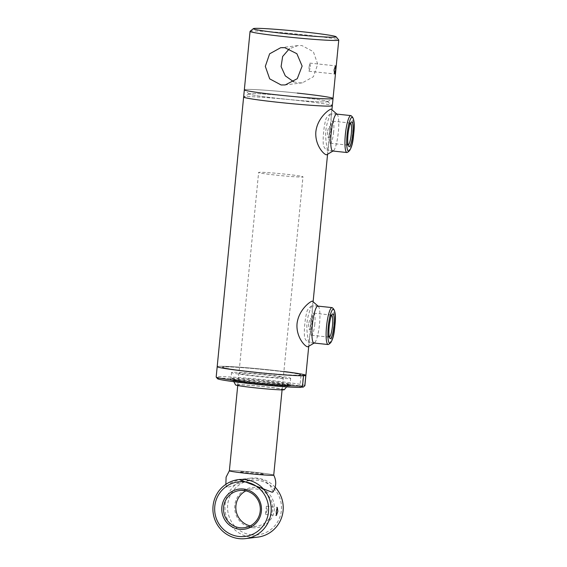 <?xml version="1.0" encoding="UTF-8"?>
<svg xmlns="http://www.w3.org/2000/svg" width="567" height="567" viewBox="0 0 567 567"><rect width="100%" height="100%" fill="white"/><g stroke="black" fill="none" stroke-linecap="round" stroke-linejoin="round"><path stroke-width="0.43" stroke-dasharray="2.83 2.13" d="M293.678 81.776L298.285 82.867L302.346 82.839L313.423 76.715L317.726 64.17L313.345 51.675L301.942 45.573L297.803 45.608L289.361 48.762M309.043 67.317L309.823 63.107L310.617 67.119L308.958 71.236L309.043 67.317M333.042 98.488L333.042 98.474A44.566 1.921 5.6 0 0 297.278 93.094A44.566 1.921 5.6 0 0 244.334 89.799L244.342 89.777A44.566 1.921 5.6 0 1 297.278 93.094M250.111 31.298A44.566 1.921 -174.4 0 1 303.012 34.679A44.566 1.921 -174.4 0 1 338.733 39.995M308.59 324.048C309.029 331.617 309.788 331.525 310.879 323.771C311.29 316.28 310.525 316.372 308.59 324.048M327.414 132.033C327.854 139.61 328.619 139.517 329.703 131.757C330.114 124.272 329.349 124.364 327.414 132.033M305.897 375.361A44.566 1.921 5.6 0 0 270.133 369.96A44.566 1.921 5.6 0 0 217.189 366.665A44.566 1.921 5.6 0 1 270.133 369.96A44.566 1.921 5.6 0 1 283.883 371.534M296.569 100.331A44.566 1.921 -174.4 0 1 332.255 105.604A44.566 1.921 -174.4 0 1 332.333 105.731A44.566 1.921 5.6 0 0 332.255 105.604A44.566 1.921 5.6 0 0 296.569 100.331A44.566 1.921 5.6 0 0 243.725 96.929A44.566 1.921 -174.4 0 1 296.569 100.331M280.743 98.693A39.364 1.694 5.6 0 0 327.45 101.493A39.364 1.694 5.6 0 0 295.924 96.837A39.364 1.694 5.6 0 0 249.239 93.824A39.364 1.694 5.6 0 0 280.743 98.693A39.364 1.694 5.6 0 0 327.428 101.699A39.364 1.694 5.6 0 0 327.45 101.493A39.364 1.694 5.6 0 0 295.924 96.837A39.364 1.694 5.6 0 0 249.239 93.824A39.364 1.694 5.6 0 0 249.218 94.03A39.364 1.694 5.6 0 0 280.743 98.693M253.952 371.938A39.364 1.694 5.6 0 0 299.978 375.106A39.364 1.694 5.6 0 0 269.134 370.088A39.364 1.694 5.6 0 0 223.107 366.92A39.364 1.694 5.6 0 0 253.952 371.938M273.726 475.103A22.283 0.957 5.6 0 0 255.845 472.403A22.283 0.957 5.6 0 0 229.373 470.752L229.387 470.723A22.283 0.957 -174.4 0 1 230.124 470.582A22.283 0.957 -174.4 0 1 254.158 472.226A22.283 0.957 -174.4 0 1 273.719 475.075L273.726 475.089M276.498 175.182A22.283 0.957 5.6 0 0 302.969 176.833A22.283 0.957 5.6 0 0 285.088 174.133A22.283 0.957 5.6 0 0 258.616 172.481A22.283 0.957 5.6 0 0 276.498 175.182M266.277 382.108A30.568 1.318 5.6 0 0 229.975 379.812A30.568 1.318 5.6 0 0 254.491 383.547A30.568 1.318 5.6 0 0 290.8 385.78A30.568 1.318 5.6 0 0 266.277 382.108M254.803 382.052A29.711 1.276 -174.4 0 1 230.975 378.423A29.711 1.276 -174.4 0 1 266.256 380.648A29.711 1.276 -174.4 0 1 290.091 384.22A29.711 1.276 -174.4 0 1 254.803 382.052M304.876 385.702A44.566 1.921 5.6 0 0 269.119 380.301A44.566 1.921 5.6 0 0 216.176 377.005M217.544 378.706A43.078 1.857 -174.4 0 1 268.687 381.811A43.078 1.857 -174.4 0 1 303.21 387.105M300.9 387.403L299.851 387.289L301.006 375.474L303.522 375.744M299.851 387.289L301.24 387.119M302.204 386.325L303.295 375.198L301.006 375.474M254.023 371.931A38.995 1.68 5.6 0 0 299.617 375.063A38.995 1.68 5.6 0 0 269.063 370.095A38.995 1.68 5.6 0 0 223.469 366.962A38.995 1.68 5.6 0 0 254.023 371.931M305.811 375.46L303.295 375.198M265.406 374.922A22.283 0.957 5.6 0 0 238.934 373.27A22.283 0.957 5.6 0 0 256.808 375.971A22.283 0.957 5.6 0 0 283.28 377.615A22.283 0.957 5.6 0 0 265.406 374.922M264.243 386.737A22.283 0.957 5.6 0 0 237.771 385.085A22.283 0.957 5.6 0 0 255.653 387.785A22.283 0.957 5.6 0 0 282.125 389.437A22.283 0.957 5.6 0 0 264.243 386.737M284.329 389.678A24.509 1.056 5.6 0 0 264.676 386.68A24.509 1.056 5.6 0 0 235.56 384.901M255.086 383.476A27.478 1.184 5.6 0 0 287.717 385.546A27.478 1.184 5.6 0 0 265.682 382.179A27.478 1.184 5.6 0 0 233.044 380.181A27.478 1.184 5.6 0 0 255.086 383.476M254.654 383.526A29.711 1.276 5.6 0 0 289.95 385.73A29.711 1.276 5.6 0 0 266.114 382.13A29.711 1.276 5.6 0 0 230.819 379.933A29.711 1.276 5.6 0 0 254.654 383.526M255.377 376.141A29.711 1.276 5.6 0 0 290.673 378.345A29.711 1.276 5.6 0 0 266.837 374.744A29.711 1.276 5.6 0 0 231.542 372.547A29.711 1.276 5.6 0 0 255.377 376.141M275.158 487.216A29.711 29.144 -97 0 0 256.986 478.101A29.711 29.144 -97 0 0 250.486 478.151A29.711 29.144 -97 0 0 224.936 507.862A29.711 29.144 -97 0 0 251.188 537.183A29.711 29.144 -97 0 0 257.687 537.133M251.84 534.915A27.478 26.961 83 0 1 227.686 504.729A27.478 26.961 83 0 1 257.198 480.263A27.478 26.961 83 0 1 281.352 510.442A27.478 26.961 83 0 1 251.84 534.915M252.542 527.714A20.242 19.852 -97 0 0 274.279 509.69A20.242 19.852 -97 0 0 256.49 487.464A20.242 19.852 -97 0 0 234.752 505.488A20.242 19.852 -97 0 0 252.542 527.714M245.929 490.852A18.754 18.399 83 0 1 251.954 489.009A18.754 18.399 83 0 1 256.057 488.974A18.754 18.399 83 0 1 272.635 507.479A18.754 18.399 83 0 1 256.504 526.24A18.754 18.399 83 0 1 252.4 526.268A18.754 18.399 83 0 1 250.217 525.9M267.17 510.229L265.512 514.34L266.377 506.218L267.17 510.229M330.759 131.31A18.569 3.515 96.1 0 0 330.944 117.915C331.504 114.881 331.957 113.457 332.297 113.634C330.093 113.684 328.017 115.307 326.075 118.51A18.569 3.515 96.1 0 0 323.601 132.182A18.569 3.515 96.1 0 0 323.417 145.584C324.735 148.816 326.486 150.475 328.676 150.56L328.286 144.989A18.569 3.515 96.1 0 0 330.759 131.31M336.713 114.087L332.297 113.634M350.512 123.11A11.106 2.105 96.1 0 0 350.328 123.046A11.106 2.105 96.1 0 0 349.903 123.209A11.106 2.105 96.1 0 0 347.011 134.351A11.106 2.105 96.1 0 0 347.599 144.876A11.106 2.105 96.1 0 0 347.982 145.131A11.106 2.105 96.1 0 0 348.173 145.102M333.644 131.948A11.106 2.105 -83.9 0 1 330.327 143.253A11.106 2.105 -83.9 0 1 329.363 132.472A11.106 2.105 -83.9 0 1 332.68 121.168A11.106 2.105 -83.9 0 1 333.644 131.948M332.786 151.02L328.676 150.56M311.935 323.325A18.569 3.515 96.1 0 0 312.112 309.922C312.679 306.896 313.126 305.464 313.466 305.648C311.269 305.698 309.192 307.321 307.243 310.518A18.569 3.515 96.1 0 0 304.777 324.196A18.569 3.515 96.1 0 0 304.592 337.592C305.904 340.824 307.661 342.489 309.844 342.574L309.462 336.996A18.569 3.515 96.1 0 0 311.935 323.325M317.889 306.102L313.466 305.648M331.688 315.124A11.106 2.105 96.1 0 0 331.504 315.061A11.106 2.105 96.1 0 0 331.078 315.224A11.106 2.105 96.1 0 0 328.187 326.358A11.106 2.105 96.1 0 0 328.768 336.89A11.106 2.105 96.1 0 0 329.151 337.138A11.106 2.105 96.1 0 0 329.349 337.117M314.82 323.955A11.106 2.105 -83.9 0 1 311.503 335.26A11.106 2.105 -83.9 0 1 310.532 324.48A11.106 2.105 -83.9 0 1 313.849 313.175A11.106 2.105 -83.9 0 1 314.82 323.955M313.955 343.028L309.844 342.574M326.712 154.748C329.781 154.777 324.735 144.337 325.841 130.488C327.442 116.632 334.324 108.559 331.185 109.126M337.039 114.123L337.33 114.484A18.569 3.515 -83.9 0 1 338.251 132.926A18.569 3.515 -83.9 0 1 333.474 150.765A18.569 3.515 -83.9 0 1 332.942 151.013M307.888 346.756C310.957 346.791 305.911 336.351 307.016 322.503C308.618 308.646 315.493 300.574 312.36 301.141M318.215 306.137L318.505 306.492A18.569 3.515 -83.9 0 1 319.419 324.941A18.569 3.515 -83.9 0 1 314.642 342.78A18.569 3.515 -83.9 0 1 314.111 343.028M273.06 491.887L269.644 484.48L263.258 480.206L254.576 478.151L227.629 487.365L226.708 487.195L229.429 483.46L239.161 479.54M262.975 474.175A11.886 0.51 -174.4 0 1 248.502 473.126A11.886 0.51 -174.4 0 1 240.125 471.673A11.886 0.51 -174.4 0 1 254.597 472.729A11.886 0.51 -174.4 0 1 262.975 474.175M350.902 115.597A18.569 3.515 -83.9 0 1 352.518 133.628A18.569 3.515 -83.9 0 1 346.969 152.53M332.078 307.612A18.569 3.515 -83.9 0 1 333.687 325.635A18.569 3.515 -83.9 0 1 328.144 344.538M297.803 45.608L280.693 47.699M309.823 63.107L335.466 65.836M308.958 71.236L334.601 73.965M302.346 82.839L285.236 84.93M308.732 346.38L313.119 301.694M327.563 154.366L331.943 109.679M327.45 101.493L332.255 105.604L327.45 101.493M249.239 93.824L243.725 96.929L249.239 93.824M282.082 389.869L302.969 176.833M237.729 385.525L258.616 172.481M230.975 378.423L229.975 379.812M290.091 384.22L290.8 385.78M237.771 385.085L238.934 373.27M286.633 386.871L287.717 385.546M289.95 385.73L290.673 378.345M230.819 379.933L231.542 372.547M233.852 381.697L233.044 380.181M282.125 389.437L283.28 377.615M250.486 478.151L239.841 479.448M256.504 526.24L244.186 527.742M266.377 506.218L277.242 507.373M265.512 514.34L276.37 515.495M251.954 489.009L239.643 490.512M347.599 144.876L348.655 146.236M347.982 145.131L330.327 143.253M350.328 123.046L332.68 121.168M349.903 123.209L351.221 122.103M328.768 336.89L329.824 338.251M329.151 337.138L311.503 335.26M331.504 315.061L313.849 313.175M331.078 315.224L332.397 314.118M249.218 94.03L244.412 89.919M327.428 101.699L332.942 98.601M333.105 151.049L333.474 150.765M314.281 343.063L314.642 342.78M225.872 484.331L226.708 487.195"/><path stroke-width="0.85" d="M281.097 84.965L269.679 78.848L265.313 66.367L269.623 53.815L280.693 47.699L284.754 47.671L296.867 53.702L302.119 66.077L297.271 78.7L285.236 84.93L281.097 84.965M289.361 48.762L282.635 56.487L281.097 66.594L285.3 75.865L293.678 81.776M335.636 69.784L335.466 65.836L334.062 69.975L334.601 73.965L335.636 69.784M336.068 36.756A41.597 1.793 5.6 0 0 302.728 31.795A41.597 1.793 5.6 0 0 253.357 28.641A41.597 1.793 5.6 0 0 286.689 33.758A41.597 1.793 5.6 0 0 336.068 36.756L338.733 39.995A44.566 1.921 -174.4 0 1 338.768 40.08A44.566 1.921 -174.4 0 1 285.825 36.777A44.566 1.921 -174.4 0 1 250.061 31.383L244.334 89.799A44.566 1.921 5.6 0 0 280.098 95.192A44.566 1.921 5.6 0 0 333.042 98.495A44.566 1.921 5.6 0 0 297.278 93.094M250.061 31.383A44.566 1.921 -174.4 0 1 250.111 31.298L253.357 28.641M216.211 377.09A44.566 1.921 5.6 0 0 251.932 382.399A44.566 1.921 5.6 0 0 302.509 386.084L300.9 387.403A43.078 1.857 -174.4 0 1 252.074 383.845A43.078 1.857 -174.4 0 1 217.544 378.706L216.211 377.09A44.566 1.921 5.6 0 1 216.176 377.005L217.189 366.665A44.566 1.921 5.6 0 0 252.953 372.058A44.566 1.921 5.6 0 0 305.897 375.361A44.566 1.921 5.6 0 0 283.883 371.534M331.943 109.679L333.042 98.474A44.566 1.921 5.6 0 1 332.942 98.601A44.566 1.921 5.6 0 1 280.098 95.192A44.566 1.921 5.6 0 1 244.412 89.919A44.566 1.921 5.6 0 1 244.342 89.777L243.626 97.049A44.566 1.921 5.6 0 0 279.389 102.436A44.566 1.921 5.6 0 0 332.326 105.745A44.566 1.921 -174.4 0 1 279.389 102.436A44.566 1.921 -174.4 0 1 243.626 97.035L217.189 366.665A44.566 1.921 5.6 0 0 252.953 372.058A44.566 1.921 5.6 0 0 303.522 375.744L302.509 386.084M237.729 385.525L229.373 470.752A22.283 0.957 5.6 0 0 247.255 473.452A22.283 0.957 5.6 0 0 273.726 475.103L282.082 389.869M301.24 387.119L303.189 387.126A43.078 1.857 -174.4 0 1 303.189 387.126L304.798 385.801A44.566 1.921 5.6 0 0 304.833 385.78A44.566 1.921 5.6 0 0 304.876 385.702L308.732 346.38M304.798 385.801L305.811 375.46A44.566 1.921 5.6 0 0 305.897 375.361M302.14 387.013L302.204 386.325M233.852 381.697L235.56 384.901A24.509 1.056 5.6 0 0 255.221 387.835A24.509 1.056 5.6 0 0 284.329 389.678L286.633 386.871M243.604 489.037A20.242 19.852 83 0 1 261.387 511.264A20.242 19.852 83 0 1 239.657 529.287A20.242 19.852 83 0 1 221.867 507.061A20.242 19.852 83 0 1 243.604 489.037M240.089 527.778A18.754 18.399 -97 0 0 244.186 527.742A18.754 18.399 -97 0 0 260.317 508.989A18.754 18.399 -97 0 0 243.746 490.476A18.754 18.399 -97 0 0 239.643 490.512A18.754 18.399 -97 0 0 223.511 509.265A18.754 18.399 -97 0 0 240.089 527.778M244.306 481.837A27.478 26.961 -97 0 0 214.794 506.303A27.478 26.961 -97 0 0 238.948 536.488A27.478 26.961 -97 0 0 268.46 512.015A27.478 26.961 -97 0 0 244.306 481.837M239.161 538.65A29.711 29.144 83 0 1 212.908 509.336A29.711 29.144 83 0 1 238.459 479.618A29.711 29.144 83 0 1 244.958 479.569A29.711 29.144 83 0 1 271.21 508.882A29.711 29.144 83 0 1 245.66 538.6A29.711 29.144 83 0 1 239.161 538.65M276.292 511.562L277.242 507.373L277.865 511.363L276.37 515.495L276.292 511.562M250.217 525.9A18.754 18.399 83 0 1 235.971 509.853A18.754 18.399 83 0 1 245.929 490.852M245.66 538.6L257.687 537.133A29.711 29.144 -97 0 0 281.551 517.728A29.711 29.144 -97 0 0 275.158 487.216M352.773 133.925A12.368 2.339 -83.9 0 1 348.655 146.236A12.368 2.339 -83.9 0 1 348.003 134.507A12.368 2.339 -83.9 0 1 351.221 122.103A12.368 2.339 -83.9 0 1 352.773 133.925M348.173 145.102A11.106 2.105 96.1 0 0 351.292 133.826A11.106 2.105 96.1 0 0 350.512 123.11M333.942 325.94A12.368 2.339 -83.9 0 1 329.824 338.251A12.368 2.339 -83.9 0 1 329.179 326.521A12.368 2.339 -83.9 0 1 332.397 314.118A12.368 2.339 -83.9 0 1 333.942 325.94M329.349 337.117A11.106 2.105 96.1 0 0 332.468 325.841A11.106 2.105 96.1 0 0 331.688 315.124M332.942 151.013A18.569 3.515 -83.9 0 1 331.171 132.99A18.569 3.515 -83.9 0 1 336.564 114.087A18.569 3.515 -83.9 0 1 337.33 114.484L331.185 109.126C329.172 109.204 317.449 117.837 315.869 131.636C314.678 145.549 324.65 155.422 326.712 154.748L333.474 150.765M314.111 343.028A18.569 3.515 -83.9 0 1 312.346 325.004A18.569 3.515 -83.9 0 1 317.733 306.102A18.569 3.515 -83.9 0 1 318.505 306.492L312.36 301.141C310.34 301.212 298.625 309.851 297.044 323.644C295.854 337.563 305.826 347.436 307.888 346.756L314.642 342.78M239.161 479.54L272.16 492.241L273.06 491.887C276.37 486.401 276.59 480.802 273.719 475.075A22.283 0.957 -174.4 0 1 272.975 475.274A22.283 0.957 -174.4 0 1 248.296 473.558A22.283 0.957 -174.4 0 1 229.387 470.723M350.902 115.597C354.063 117.397 354.999 123.471 353.709 133.805C352.858 144.996 350.612 151.233 346.969 152.53A18.569 3.515 -83.9 0 1 345.36 134.499A18.569 3.515 -83.9 0 1 350.902 115.597L336.713 114.087M353.68 133.812A17.081 3.239 96.1 0 0 352.05 117.234A17.081 3.239 96.1 0 0 347.096 134.62A17.081 3.239 96.1 0 0 348.719 151.205A17.081 3.239 96.1 0 0 353.68 133.812M332.078 307.612C335.232 309.412 336.167 315.479 334.884 325.819C334.027 337.004 331.78 343.248 328.144 344.538A18.569 3.515 -83.9 0 1 326.528 326.514A18.569 3.515 -83.9 0 1 332.078 307.612L317.889 306.102M334.856 325.827A17.081 3.239 96.1 0 0 333.226 309.242A17.081 3.239 96.1 0 0 328.265 326.635A17.081 3.239 96.1 0 0 329.895 343.219A17.081 3.239 96.1 0 0 334.856 325.827M333.042 98.495L338.768 40.08M313.119 301.694L327.563 154.366M303.21 387.105L304.833 385.78M239.841 479.448L238.459 479.618M346.969 152.53L332.786 151.02M328.144 344.538L313.955 343.028M229.373 470.738L226.091 477.138L225.872 484.331"/></g></svg>
